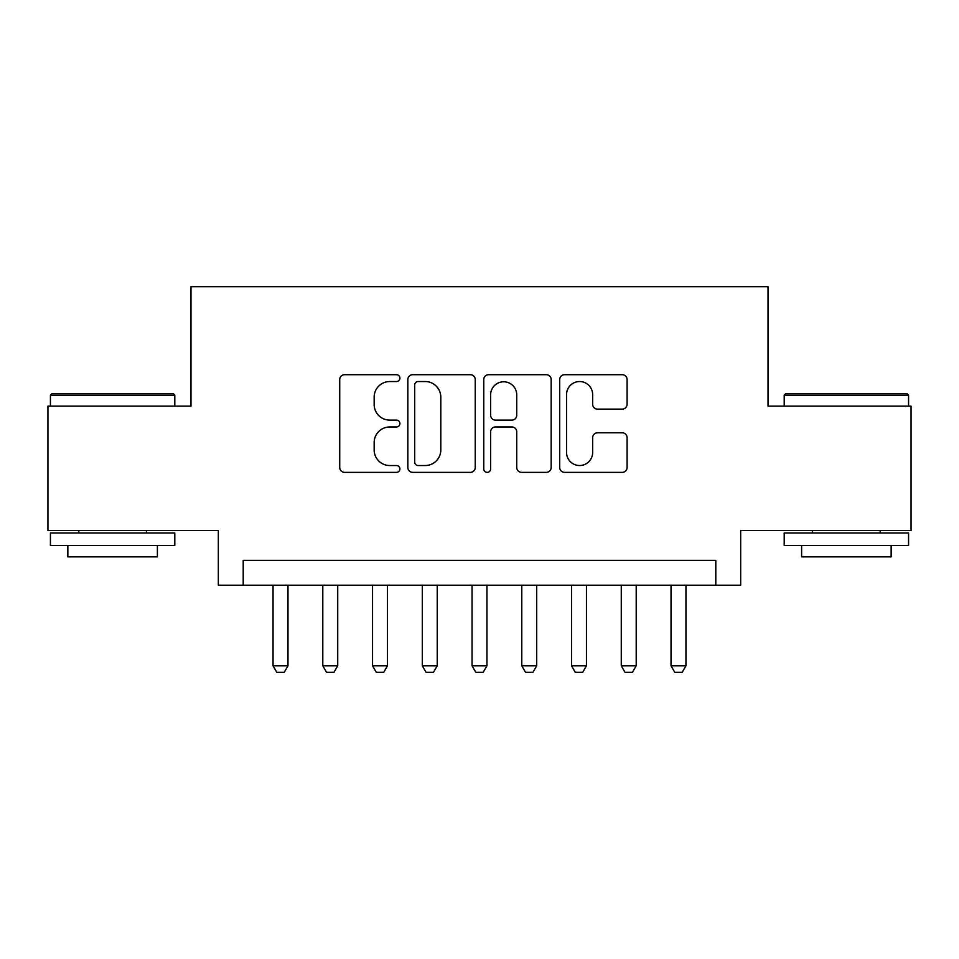 <?xml version="1.0" encoding="UTF-8"?>
<svg xmlns="http://www.w3.org/2000/svg" width="959" height="959" viewBox="0 0 959 959"><rect width="100%" height="100%" fill="white"/><g stroke="black" fill="none" stroke-linecap="round" stroke-linejoin="round"><path stroke-width="1.44" d="M399.903 378.122A3.416 3.416 0 0 0 396.487 374.705L344.605 374.705A4.879 4.879 0 0 0 339.726 379.584L339.726 467.477A4.879 4.879 0 0 0 344.605 472.367L396.487 472.367A3.416 3.416 0 0 0 399.903 468.951A3.416 3.416 0 0 0 396.487 465.535L389.774 465.535A15.62 15.62 0 0 1 374.154 449.903L374.154 442.578A15.62 15.62 0 0 1 389.774 426.959L396.487 426.959A3.416 3.416 0 0 0 399.903 423.53A3.416 3.416 0 0 0 396.487 420.114L389.774 420.114A15.62 15.62 0 0 1 374.154 404.494L374.154 397.17A15.62 15.62 0 0 1 389.774 381.538L396.487 381.538A3.416 3.416 0 0 0 399.903 378.122M622.199 409.133A4.879 4.879 0 0 0 627.09 404.242L627.09 379.584A4.879 4.879 0 0 0 622.199 374.705L564.587 374.705A4.879 4.879 0 0 0 559.696 379.584L559.696 467.477A4.879 4.879 0 0 0 564.587 472.367L622.199 472.367A4.879 4.879 0 0 0 627.09 467.477L627.09 437.7A4.879 4.879 0 0 0 622.199 432.809L597.541 432.809A4.879 4.879 0 0 0 592.662 437.7L592.662 452.468A13.066 13.066 0 0 1 579.596 465.535A13.066 13.066 0 0 1 566.541 452.468L566.541 394.605A13.066 13.066 0 0 1 579.596 381.538A13.066 13.066 0 0 1 592.662 394.605L592.662 404.242A4.879 4.879 0 0 0 597.541 409.133L622.199 409.133M715.798 585.206L740.672 585.206L740.672 530.495L911.05 530.495L911.05 406.125L768.027 406.125L768.027 286.729L190.973 286.729L190.973 406.125L47.95 406.125L47.95 530.495L218.328 530.495L218.328 585.206L715.798 585.206L715.798 560.344L243.202 560.344L243.202 585.206M475.232 379.584A4.879 4.879 0 0 0 470.342 374.705L412.73 374.705A4.879 4.879 0 0 0 407.839 379.584L407.839 467.477A4.879 4.879 0 0 0 412.73 472.367L470.342 472.367A4.879 4.879 0 0 0 475.232 467.477L475.232 379.584M488.658 374.705L546.27 374.705A4.879 4.879 0 0 1 551.161 379.584L551.161 467.477A4.879 4.879 0 0 1 546.27 472.367L521.612 472.367A4.879 4.879 0 0 1 516.733 467.477L516.733 431.838A4.879 4.879 0 0 0 511.854 426.959L495.491 426.959A4.879 4.879 0 0 0 490.612 431.838L490.612 468.951A3.416 3.416 0 0 1 487.196 472.367A3.416 3.416 0 0 1 483.768 468.951L483.768 379.584A4.879 4.879 0 0 1 488.658 374.705M418.1 381.538A3.416 3.416 0 0 0 414.684 384.955L414.684 462.106A3.416 3.416 0 0 0 418.1 465.535L425.173 465.535A15.62 15.62 0 0 0 440.804 449.903L440.804 397.17A15.62 15.62 0 0 0 425.173 381.538L418.1 381.538M516.733 394.844A13.066 13.066 0 0 0 503.667 381.79A13.066 13.066 0 0 0 490.612 394.844L490.612 415.235A4.879 4.879 0 0 0 495.491 420.114L511.854 420.114A4.879 4.879 0 0 0 516.733 415.235L516.733 394.844M273.051 585.206L273.051 665.798L287.976 665.798L287.976 585.206M287.976 665.798L284.248 672.271L276.779 672.271L273.051 665.798M51.93 393.681L173.315 393.681L174.802 395.18L50.431 395.18L51.93 393.681M112.623 545.419L50.431 545.419L50.431 532.976L174.802 532.976L174.802 545.419L112.623 545.419M157.396 545.419L157.396 556.855L67.849 556.855L67.849 545.419M785.685 393.681L907.07 393.681L908.569 395.18L784.198 395.18L785.685 393.681M846.377 545.419L784.198 545.419L784.198 532.976L908.569 532.976L908.569 545.419L846.377 545.419M891.151 545.419L891.151 556.855L801.604 556.855L801.604 545.419M322.799 585.206L322.799 665.798L337.724 665.798L337.724 585.206M337.724 665.798L333.996 672.271L326.528 672.271L322.799 665.798M372.548 585.206L372.548 665.798L387.472 665.798L387.472 585.206M387.472 665.798L383.744 672.271L376.276 672.271L372.548 665.798M422.296 585.206L422.296 665.798L437.22 665.798L437.22 585.206M437.22 665.798L433.48 672.271L426.024 672.271L422.296 665.798M472.044 585.206L472.044 665.798L486.956 665.798L486.956 585.206M486.956 665.798L483.228 672.271L475.772 672.271L472.044 665.798M521.78 585.206L521.78 665.798L536.704 665.798L536.704 585.206M536.704 665.798L532.976 672.271L525.52 672.271L521.78 665.798M571.528 585.206L571.528 665.798L586.452 665.798L586.452 585.206M586.452 665.798L582.724 672.271L575.256 672.271L571.528 665.798M621.276 585.206L621.276 665.798L636.201 665.798L636.201 585.206M636.201 665.798L632.472 672.271L625.004 672.271L621.276 665.798M671.024 585.206L671.024 665.798L685.949 665.798L685.949 585.206M685.949 665.798L682.221 672.271L674.752 672.271L671.024 665.798M50.431 406.125L50.431 395.18M78.794 532.976L78.794 530.495M146.451 532.976L146.451 530.495M174.802 406.125L174.802 395.18M784.198 406.125L784.198 395.18M812.549 532.976L812.549 530.495M880.206 532.976L880.206 530.495M908.569 406.125L908.569 395.18"/></g></svg>
